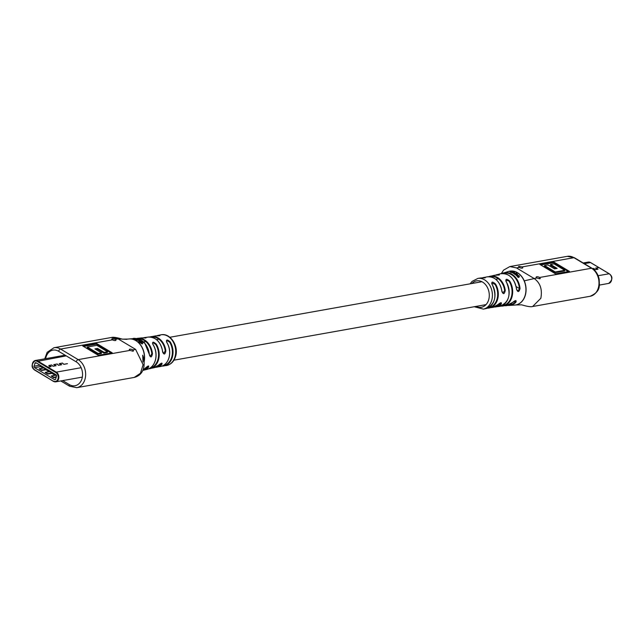 <?xml version="1.0" encoding="UTF-8"?>
<svg xmlns="http://www.w3.org/2000/svg" width="644" height="644" viewBox="0 0 644 644"><rect width="100%" height="100%" fill="white"/><g stroke="black" fill="none" stroke-linecap="round" stroke-linejoin="round"><path stroke-width="0.97" d="M532.644 306.512L540.839 298.277C542.481 289.381 540.227 282.78 534.069 278.466L516.488 267.912L519.265 267.413A2.198 0.789 16.7 0 0 522.252 268.121A2.198 0.789 16.7 0 0 522.767 267.799A2.198 0.789 16.7 0 0 522.067 266.922L573.933 257.689A14.925 11.367 -100.1 0 0 567.308 256.336L574.472 257.769A2.198 1.183 121 0 0 573.933 257.689L591.514 268.234A2.198 1.183 -59 0 1 592.053 268.315C595.821 270.73 598.204 274.433 599.202 279.432C599.153 285.348 601.472 291.168 590.129 296.28A14.925 11.367 -100.1 0 0 598.284 288.045A14.925 11.367 -100.1 0 0 591.514 268.234L539.656 277.467L539.793 278.812L536.846 277.967A2.198 0.789 16.7 0 1 536.146 277.089A2.198 0.789 16.7 0 1 536.669 276.767A2.198 0.789 16.7 0 1 539.656 277.467M519.265 267.413L519.04 266.358L522.067 266.922M540.324 278.441L539.793 278.812M485.198 277.846L481.116 277.942A15.537 11.825 -100.1 0 0 480.488 278.015L481.116 277.942C485.133 277.814 486.244 277.628 484.457 277.387L484.224 277.83M495.421 275.197A15.963 12.155 79.9 0 1 496.967 274.666A15.963 12.155 79.9 0 1 498.601 274.416C500.34 274.779 499.197 275.052 495.18 275.221L495.204 275.213A15.762 12.003 -100.1 0 0 493.803 275.431L488.788 276.678A15.601 11.882 79.9 0 1 490.358 276.196A15.601 11.882 79.9 0 1 505.25 290.516C504.324 294.453 503.181 294.638 501.813 291.064A15.52 11.817 -100.1 0 0 487.162 276.848L482.179 277.886A15.496 11.801 79.9 0 1 483.7 277.483A15.496 11.801 79.9 0 1 484.457 277.387M493.803 275.431L495.236 275.213M480.488 278.015L477.961 278.393A15.609 11.882 79.9 0 1 492.056 298.969A15.609 11.882 79.9 0 1 491.654 300.571A15.609 11.882 79.9 0 1 483.435 309.12L474.234 306.729M510.95 272.291L510.813 271.808L513.3 271.977L513.679 271.518L510.426 271.325L511.489 272.114L510.805 271.374L513.332 271.559M510.442 271.752L511.457 272.533L511.666 272.026M511.867 272.299L512.181 272.855L514.17 272.283L513.196 272.895L513.558 273.096L514.524 272.831L514.556 272.283L513.638 272.074L514.315 271.631L511.867 272.299L514.129 272.645M514.451 272.235L514.685 271.784M513.196 272.895L513.469 273.491L514.435 273.225L514.556 272.283M514.371 274.046L516.134 273.217L514.129 273.434L514.371 274.046L516.585 273.507L516.238 272.831L516.673 272.927M516.834 274.183L516.689 273.611L514.918 274.425L517.132 274.658L517.035 275.141M517.132 274.658L516.102 275.399L517.39 275.431L517.639 274.328L516.971 273.821M518.001 277.065L517.237 275.946L517.261 276.59L518.203 276.767L518.074 277.5L519.04 277.194L519.33 275.994L518.613 275.455L518.831 276.815M519.04 277.194L519.144 276.3L519.04 277.194M492.193 284.592L492.306 284.616C497.216 296.465 495.099 304.467 485.93 308.605A15.537 11.825 -100.1 0 0 494.761 297.761A15.537 11.825 -100.1 0 0 492.193 284.592C491.259 281.5 492.378 281.315 495.542 284.036A15.496 11.801 79.9 0 1 498.206 296.232A15.496 11.801 79.9 0 1 489.126 308.001A15.496 11.801 79.9 0 1 488.321 308.106L487.468 308.162M506.256 281.871L506.385 281.887C511.521 294.429 509.163 302.608 499.317 306.439A15.762 12.003 -100.1 0 0 509.138 291.378A15.762 12.003 -100.1 0 0 506.256 281.871C505.323 278.731 506.458 278.458 509.678 281.058A15.963 12.155 79.9 0 1 512.584 289.84A15.963 12.155 79.9 0 1 502.553 306.061A15.963 12.155 79.9 0 1 502.167 306.093L500.815 306.125M516.327 288.182A16.253 12.373 -100.1 0 0 500.396 273.781C508.897 272.879 514.274 277.926 516.536 288.914L516.416 288.947A16.253 12.373 -100.1 0 0 516.327 288.182M501.853 305.747L506.079 305.715A16.253 12.373 -100.1 0 0 512.302 302.672C515.474 300.104 516.681 299.951 515.924 302.221A16.567 12.614 79.9 0 1 509.332 305.441L514.532 305.095A17.171 13.073 -100.1 0 0 515.731 304.958A17.171 13.073 -100.1 0 0 525.118 295.491A17.171 13.073 -100.1 0 0 525.263 284.205A17.171 13.073 -100.1 0 0 509.718 271.156A17.171 13.073 -100.1 0 0 508.535 271.438L501.998 273.499A16.567 12.614 79.9 0 1 503.544 272.919A16.567 12.614 79.9 0 1 519.772 286.644A16.567 12.614 79.9 0 1 520.038 288.512C518.967 292.368 517.76 292.521 516.416 288.947M539.857 264.434L555.539 273.845L569.409 271.382L553.727 261.971L539.857 264.434M518.541 266.632L519.04 266.358M509.332 305.441A16.567 12.614 79.9 0 1 507.689 305.425L509.332 305.441M488.039 307.913L492.604 307.405A15.52 11.817 -100.1 0 0 497.691 304.805C500.895 302.245 502.038 302.06 501.129 304.25A15.601 11.882 79.9 0 1 495.824 306.914A15.601 11.882 79.9 0 1 494.19 306.995L499.317 306.439M509.678 281.058L505.862 280.269L505.983 281.38M495.542 284.036L495.003 284.334L491.774 283.022L491.855 283.972M498.842 275.181L498.601 274.416M516.416 288.914L517.462 291.032L520.038 288.512M501.926 291.692L502.843 293.165L504.638 290.589L505.25 290.516M495.236 306.56A15.166 11.544 -100.1 0 0 500.63 303.936L501.121 302.761L497.691 304.805M514.194 301.175L515.433 301.915L515.82 300.684L512.302 302.672M500.63 303.936L501.129 304.25M497.828 304.676L492.604 307.405M508.768 305.063A16.124 12.276 -100.1 0 0 515.433 301.915L515.924 302.221M512.455 302.519L506.079 305.715M491.774 283.022L492.274 284.728M505.862 280.269L506.345 282.008M568.338 271.567L553.518 262.68L540.719 264.958M553.518 262.68L553.727 261.971M544.542 265.537L544.333 266.246L555.048 272.67L564.53 270.987L564.74 270.279L554.025 263.847L550.588 264.459L557.181 268.411L554.54 268.878L547.955 264.926L544.542 265.537L555.265 271.969L564.74 270.279M550.588 264.459L550.379 265.167L556.102 268.604M555.048 272.67L555.265 271.969M513.646 271.937L513.679 271.518M510.628 272.34L510.426 271.325M511.457 272.533L511.489 272.114M510.813 271.808L510.805 271.374L510.966 271.865M512.833 271.776L512.857 271.357M512.181 272.855L512.238 272.444M513.171 272.589L513.228 272.179M516.424 275.696L517.551 275.093L517.639 274.328M515.248 274.682L516.375 274.054L517.277 274.312L517.196 274.803M518.839 276.316L517.406 275.616L517.446 276.276L517.406 275.616M518.468 275.584L519.032 276.518M518.074 277.5L519.249 276.904L519.33 275.994M517.784 276.3L518.549 276.896M592.633 268.685L593.808 268.476L595.104 269.723L598.002 269.208L595.66 268.146L598.3 267.679L595.523 268.121L597.865 269.184L595.12 269.667L593.824 268.419L592.577 268.645M44.742 358.821L47.149 352.324L53.967 347.72L111.412 337.488L118.029 338.841L135.618 349.386L132.833 349.885A2.198 0.789 16.7 0 0 129.847 349.185A2.198 0.789 16.7 0 0 129.331 349.507A2.198 0.789 16.7 0 0 130.032 350.384L78.165 359.618A14.925 11.367 79.9 0 1 84.936 379.429A14.925 11.367 79.9 0 1 76.781 387.664L134.226 377.432C139.442 376.08 142.646 372.667 143.829 367.217C145.101 358.788 142.091 354.272 142.727 355.343L142.984 361.992M132.833 349.885L132.978 351.23L130.032 350.384M112.45 339.831L112.225 338.776L115.252 339.332A2.198 0.789 16.7 0 1 115.952 340.217A2.198 0.789 16.7 0 1 115.437 340.531A2.198 0.789 16.7 0 1 112.45 339.831L60.584 349.064L78.165 359.618A2.198 1.183 -59 0 0 76.177 361.831L58.596 351.278A12.735 9.692 -100.1 0 0 45.627 358.668M111.718 339.05L112.225 338.776M166.86 342.544L166.973 342.568C169.75 347.47 170.418 352.582 168.994 357.895C167.376 362.781 164.51 365.655 160.396 366.517A15.496 11.801 -100.1 0 0 167.69 360.857A15.496 11.801 -100.1 0 0 168.889 357.959A15.496 11.801 -100.1 0 0 166.86 342.544C165.927 339.42 167.054 339.211 170.233 341.908A15.537 11.825 79.9 0 1 172.278 357.38A15.537 11.825 79.9 0 1 171.465 359.513A15.537 11.825 79.9 0 1 163.608 365.985A15.537 11.825 79.9 0 1 162.988 366.058L161.91 366.114M170.233 341.908L169.694 342.206L167.021 340.475L166.546 341.98M166.45 340.958L166.941 342.68M153.079 344.677L153.103 344.572C155.88 349.273 156.709 354.289 155.59 359.594L154.995 361.574C153.353 365.76 150.728 368.352 147.122 369.334A15.963 12.155 -100.1 0 0 151.976 366.444A15.963 12.155 -100.1 0 0 154.898 361.638A15.963 12.155 -100.1 0 0 155.228 360.656A15.963 12.155 -100.1 0 0 155.494 359.658A15.963 12.155 -100.1 0 0 152.998 344.548C152.056 341.545 153.151 341.417 156.299 344.162A15.762 12.003 79.9 0 1 158.44 359.972A15.762 12.003 79.9 0 1 155.751 365.1A15.762 12.003 79.9 0 1 150.293 368.569A15.762 12.003 79.9 0 1 148.917 368.779L148.772 368.754M156.299 344.162L155.751 344.468L153.103 342.64L152.62 343.832M160.662 334.88C170.137 332.352 179.153 346.078 175.514 356.623C173.936 361.654 170.805 364.649 166.128 365.607A15.609 11.882 -100.1 0 0 174.427 358.467A15.609 11.882 -100.1 0 0 174.967 356.945A15.609 11.882 -100.1 0 0 172.608 340.918A15.609 11.882 -100.1 0 0 160.662 334.88L158.158 335.395A15.537 11.825 79.9 0 1 159.149 335.25C160.92 335.524 159.801 335.741 155.776 335.894A15.496 11.801 -100.1 0 0 154.963 335.999L155.776 335.894M149.915 336.997A15.52 11.817 79.9 0 1 151.485 336.595A15.52 11.817 79.9 0 1 165.854 350.867C165.001 354.836 163.906 355.053 162.57 351.511A15.601 11.882 -100.1 0 0 148.273 337.086L144.771 337.561A15.762 12.003 79.9 0 1 145.222 337.512C147.033 337.738 145.93 337.867 141.922 337.907A15.963 12.155 -100.1 0 0 141.535 337.939L138.017 338.285A16.253 12.373 79.9 0 1 152.459 353.733C151.606 357.694 150.575 357.951 149.36 354.49A16.567 12.614 -100.1 0 0 135.771 338.535L144.828 343.252L149.36 354.458M141.881 342.584L142.091 343.268L139.925 341.884L139.41 342.181L142.139 343.928L142.388 342.286L141.664 341.674L141.294 342.101L141.857 343.582M142.139 343.928L142.654 343.526M139.201 340.789L139.957 340.765L139.764 340.145L138.846 340.217L139.692 341.143L139.04 341.497L141.342 341.32L139.201 340.789L140.118 340.378M138.71 341.223L138.854 341.859L141.342 341.32M138.846 340.217L138.677 341.095L138.702 340.612L139.515 341.505M137.277 339.726L137.51 340.322L139.193 339.799L137.277 339.726L139.193 339.799M136.617 340.121L136.737 339.718L137.075 340.378L136.737 339.718L137.172 339.831M136.013 339.042L136.81 339.203L136.496 338.663L135.651 339.018L136.689 339.428L138.243 339.308L136.013 339.042L136.882 338.776M136.391 339.299L136.576 339.839L137.116 339.396M135.594 338.728L135.57 339.436L136.512 339.678M133.469 338.342L133.582 338.921L134.524 339.01L133.791 338.39L135.626 338.575L133.469 338.342L134.572 338.575M133.815 338.39L133.799 338.825L135.57 339.002L135.441 338.406M145.246 368.207L142.928 370.059A16.567 12.614 -100.1 0 0 144.119 369.229A16.567 12.614 -100.1 0 0 145.246 368.207C148.289 365.526 149.328 365.277 148.345 367.458A16.253 12.373 79.9 0 1 147.887 367.893A16.253 12.373 79.9 0 1 143.701 370.219A16.253 12.373 79.9 0 1 142.775 370.413L147.122 369.334M156.637 335.838A15.537 11.825 79.9 0 1 158.158 335.395L156.629 335.838M143.282 337.875A15.762 12.003 79.9 0 1 144.771 337.561L143.274 337.875M136.423 338.575A16.253 12.373 79.9 0 1 138.017 338.285L136.415 338.575M128.285 339.05A17.171 13.073 79.9 0 1 128.357 339.042A17.171 13.073 79.9 0 1 129.565 338.905A17.171 13.073 79.9 0 1 144.192 361.622M115.252 339.332L118.029 338.841L126.957 339.372M112.249 352.864L96.56 343.453L82.69 345.925L98.379 355.335L112.249 352.864M133.509 350.859L132.978 351.23M148.675 368.795L153.739 367.805A15.601 11.882 -100.1 0 0 158.448 365.245C161.612 362.661 162.707 362.443 161.733 364.609A15.52 11.817 79.9 0 1 156.927 367.152A15.52 11.817 79.9 0 1 155.309 367.322M159.704 335.653L158.915 335.757M149.497 355.367L150.213 356.486L151.831 353.806A15.81 12.035 -100.1 0 0 137.736 338.776M162.699 352.252L163.544 353.58L165.242 350.948A15.078 11.479 -100.1 0 0 151.09 337.11M161.733 364.609L161.233 364.303L161.765 363.152L158.569 365.132M148.345 367.458L147.83 367.152L148.362 366.009L145.359 368.094M152.459 353.733L151.831 353.806M149.36 354.49L150.213 356.486M165.854 350.867L165.242 350.948M158.448 365.245L153.739 367.805M152.564 343.051L152.998 344.548M162.682 365.8L166.128 365.607M159.149 335.25L158.923 335.741A15.094 11.495 -100.1 0 0 158.569 335.774M141.535 337.939L145.963 337.963M111.171 353.057L96.35 344.162L83.551 346.44M96.35 344.162L96.56 343.453M95.787 349.402L97.349 349.129L103.934 353.081L107.347 352.469L107.556 351.769L96.842 345.337L87.359 347.019L98.081 353.451L101.511 352.84L94.926 348.887L97.558 348.42L104.143 352.373L107.556 351.769M87.359 347.019L87.149 347.728L97.864 354.16L101.301 353.548L101.511 352.84M97.864 354.16L98.081 353.451M103.934 353.081L104.143 352.373M97.349 349.129L97.558 348.42M139.877 342.729L142.606 343.703M139.611 341.827L140.094 342.391M141.495 341.755L142.091 342.246M137.51 340.322L137.639 339.919M136.576 339.839L136.689 339.428M138.13 339.718L138.243 339.308M134.717 338.744L134.733 338.309M134.411 339.042L134.467 338.607M135.063 338.841L135.103 338.406L134.049 338.374L135.208 338.486M134.226 338.792L134.242 338.358M56.012 374.744L36.048 362.765A1.095 0.837 -100.1 0 0 34.961 363.272L34.076 366.219A1.095 0.837 -100.1 0 0 34.575 367.676L54.539 379.654A1.095 0.837 -100.1 0 0 55.625 379.147L56.511 376.201A1.095 0.837 -100.1 0 0 56.012 374.744M41.707 370.477L39.212 368.835L41.788 370.042L45.853 369.318L43.631 367.99L39.179 368.956L41.707 370.477L45.917 369.728L49.129 371.652M56.551 375.645L40.169 365.816A1.095 0.837 -100.1 0 0 40.685 366.589L43.108 368.038M53.75 377.698L51.246 376.056L53.75 377.698L56.189 377.263M49.467 371.628L45.193 372.562L47.728 374.084L51.931 373.335L55.151 375.267M45.853 369.318L41.788 370.042M47.728 374.084L45.233 372.449L47.809 373.649L51.866 372.924L49.652 371.596M51.866 372.924L47.809 373.649M55.489 375.243L51.609 375.935L53.822 377.263L56.326 376.821M56.559 375.742L55.674 375.211M40.169 365.816L40.91 365.687M67.33 363.659L63.828 364.287L62.444 363.047L59.224 363.627L61.566 364.689L58.483 365.237L57.219 363.981L53.742 364.601L55.988 365.679L52.961 366.219L51.665 364.971L48.767 365.486L51.109 366.549L48.533 367.056L51.246 366.573L48.904 365.51L51.649 365.019L52.945 366.267L56.117 365.703L53.871 364.625L57.203 364.037L58.459 365.285L61.703 364.713L59.361 363.651L62.436 363.103L63.812 364.335L67.467 363.683M56.221 377.143L53.822 377.263M475.996 306.415A13.411 10.215 -100.1 0 0 488.643 299.879A13.411 10.215 -100.1 0 0 484.691 283.73A13.411 10.215 -100.1 0 0 471.915 283.505M515.804 304.95A17.171 13.073 -100.1 0 0 515.868 304.934A17.171 13.073 -100.1 0 0 515.876 304.934A17.171 13.073 -100.1 0 0 525.254 295.467A17.171 13.073 -100.1 0 0 524.264 280.84A17.171 13.073 -100.1 0 0 509.863 271.132A17.171 13.073 -100.1 0 0 509.855 271.132A17.171 13.073 -100.1 0 0 509.79 271.14M516.488 267.912L509.863 266.568L503.519 270.158L501.314 273.587M536.846 277.967L524.264 280.84M515.731 304.958L521.278 304.837C520.883 304.403 529.32 307.526 532.685 306.504L590.129 296.28M501.974 305.699A15.528 11.825 -100.1 0 0 511.344 296.948A15.528 11.825 -100.1 0 0 509.154 281.356M488.571 307.647A15.053 11.463 -100.1 0 0 495.003 284.334M496.806 275.141A15.528 11.825 -100.1 0 1 498.384 274.899L498.335 275.052M516.166 286.604L519.442 288.568A16.124 12.276 -100.1 0 0 503.141 273.459M504.638 290.589A15.166 11.544 -100.1 0 0 489.931 276.727M598.115 275.696L609.232 273.748C612.975 276.582 612.782 279.81 608.644 283.424A5.16 3.928 -100.1 0 0 611.703 279.158A5.16 3.928 -100.1 0 0 609.127 273.732L590.5 262.559L584.293 263.662M590.669 262.663L590.5 262.559A5.16 3.928 -100.1 0 0 588.205 262.092L583.174 262.985M163.029 365.631A15.094 11.495 -100.1 0 0 171.682 357.243A15.094 11.495 -100.1 0 0 169.694 342.206M149.794 368.215A15.319 11.664 -100.1 0 0 157.836 359.835A15.319 11.664 -100.1 0 0 155.751 344.468M62.685 380.604L69.351 384.597A12.735 9.692 -100.1 0 0 81.949 378.728A12.735 9.692 -100.1 0 0 76.177 361.831M135.618 349.386L143.097 364.729L140.424 373.295L134.226 377.432M128.212 339.066A17.171 13.073 79.9 0 1 128.22 339.066A17.171 13.073 79.9 0 1 144.143 361.139M53.967 347.72A14.925 11.367 79.9 0 1 60.584 349.064A2.198 1.183 121 0 0 58.596 351.278M69.351 384.597A2.198 1.183 121 0 0 69.616 386.231L60.794 380.942M156.379 366.806A15.078 11.479 -100.1 0 0 161.233 364.303M143.266 369.849A15.81 12.035 -100.1 0 0 147.83 367.152M34.575 367.676L40.685 366.589M54.539 379.654L55.448 379.493M34.961 363.272L36.45 363.007M34.076 366.219L40.033 365.156M53.339 381.023A4.717 3.59 -100.1 0 0 58.016 378.841A4.717 3.59 -100.1 0 0 55.875 372.578L37.247 361.405A4.717 3.59 -100.1 0 0 32.57 363.578A4.717 3.59 -100.1 0 0 34.712 369.841L53.5 381.361A5.16 3.928 79.9 0 0 55.795 381.828L82.335 377.102M53.331 381.256L34.873 370.187A5.16 3.928 79.9 0 1 32.297 364.762A5.16 3.928 79.9 0 1 35.356 360.495A5.16 3.928 79.9 0 1 37.642 360.962L56.27 372.135L81.144 367.708M55.875 372.578L56.27 372.135A5.16 3.928 79.9 0 1 58.854 377.553A5.16 3.928 79.9 0 1 55.795 381.828L53.396 381.345L34.712 369.841M37.247 361.405L66.243 355.866M34.873 370.187L34.768 370.171C31.025 367.338 31.218 364.11 35.356 360.495L64.529 355.303M495.413 275.205L500.396 273.781M509.863 266.568L567.308 256.336M485.93 308.605L483.435 309.12M477.961 278.393L472.084 281.38L470.152 283.819M592.053 268.315L574.472 257.769M487.162 276.848C494.866 276.421 499.784 281.154 501.926 291.04L502.843 293.165M495.204 275.213L499.333 274.948M509.959 272.018L509.943 271.583M608.644 283.424L599.363 285.083M588.205 262.092L590.604 262.575L609.232 273.748M486.003 304.636L173.936 360.181M497.723 278.908L495.759 279.263M481.921 281.726L169.855 337.271M158.931 339.219L156.532 339.646M145.753 341.562L143.572 341.956M149.907 336.997L154.963 335.999M133.179 338.68L129.565 338.905M128.22 339.066L122.714 339.147C123.254 339.605 114.761 336.474 111.404 337.496M160.396 366.517L155.301 367.322M69.616 386.231L76.781 387.664M163.544 353.58L162.666 351.487C160.638 341.787 155.84 336.989 148.273 337.086M159.889 335.733L155.792 335.894M136.544 340.153L136.673 339.75M137.156 340.346L137.285 339.943M135.232 339.235L135.296 338.8M135.723 338.953L135.771 338.519M133.171 338.825L133.187 338.39M51.431 375.927L55.577 375.186M45.41 372.312L49.556 371.58M39.397 368.706L43.534 367.966"/></g></svg>
